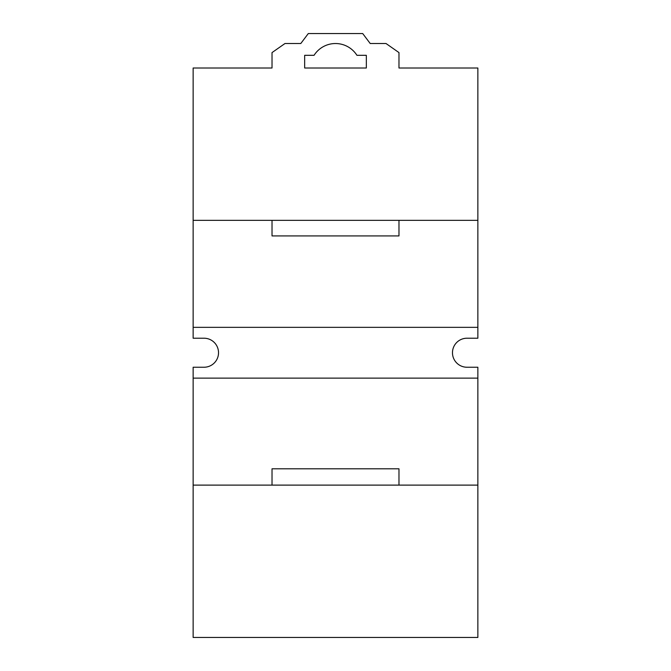 <?xml version="1.0" encoding="UTF-8"?>
<svg xmlns="http://www.w3.org/2000/svg" width="671" height="671" viewBox="0 0 671 671"><rect width="100%" height="100%" fill="white"/><g stroke="black" fill="none" stroke-linecap="round" stroke-linejoin="round"><path stroke-width="1.01" d="M259.333 68.006L272.023 68.006L272.023 52.59L284.974 43.523L300.784 43.523L308.299 33.55L362.701 33.55L370.216 43.523L386.026 43.523L398.977 52.59L398.977 68.006L477.861 68.006L477.861 327.339L193.139 327.339L193.139 220.34L477.861 220.34M366.332 68.006L366.332 55.316L356.938 55.316A25.389 25.389 0 0 0 314.062 55.316L304.668 55.316L304.668 68.006L366.332 68.006M272.023 220.34L272.023 235.924L398.977 235.924L398.977 220.34M272.023 485.116L272.023 468.794L398.977 468.794L398.977 485.116L193.139 485.116L193.139 637.45L477.861 637.45L477.861 485.116L398.977 485.116M193.139 220.34L193.139 68.006L272.023 68.006M193.139 327.339L193.139 338.218L204.018 338.218A14.51 14.51 0 0 1 218.528 352.728A14.51 14.51 0 0 1 204.018 367.238L193.139 367.238L193.139 378.117L477.861 378.117L477.861 485.116M477.861 378.117L477.861 367.238L466.982 367.238A14.51 14.51 0 0 1 452.472 352.728A14.51 14.51 0 0 1 466.982 338.218L477.861 338.218L477.861 327.339M193.139 485.116L193.139 378.117"/></g></svg>
